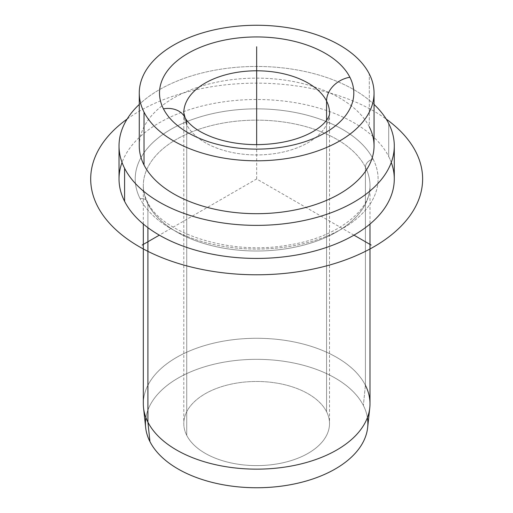 <?xml version="1.0" encoding="UTF-8"?>
<svg xmlns="http://www.w3.org/2000/svg" width="513" height="513" viewBox="0 0 513 513"><rect width="100%" height="100%" fill="white"/><g stroke="black" fill="none" stroke-linecap="round" stroke-linejoin="round"><path stroke-width="0.38" stroke-dasharray="2.56 1.92" d="M145.654 427.515A111.212 64.208 180 0 1 237.442 360.299A111.212 64.208 180 0 1 363.371 405.462L365.41 385.289L363.371 405.462A111.212 64.208 180 0 1 367.661 427.515M143.319 403.712A113.341 65.433 180 0 1 240.539 338.939A113.341 65.433 180 0 1 365.41 385.289L365.41 167.155A113.341 65.433 0 0 0 240.539 120.805A113.341 65.433 0 0 0 143.319 185.578A113.341 65.433 0 0 0 147.904 204.001L147.904 227.657L147.904 204.001A113.341 65.433 0 0 0 272.775 250.344A113.341 65.433 0 0 0 369.995 185.578A113.341 65.433 0 0 0 365.41 167.155L365.41 385.289A113.341 65.433 0 0 0 237.077 339.26A113.341 65.433 0 0 0 143.531 407.758M119.029 178.966A137.625 79.457 180 0 1 237.083 100.317A137.625 79.457 180 0 1 388.719 156.593L388.719 123.543L388.719 156.593A137.625 79.457 180 0 1 394.285 178.966M374.048 104.434A137.625 79.457 0 0 0 139.267 104.434A137.625 79.457 180 0 1 374.048 104.434M139.267 145.916A117.387 67.774 180 0 1 239.962 78.829A117.387 67.774 180 0 1 369.296 126.833L369.296 73.955L369.296 126.833A117.387 67.774 180 0 1 374.048 145.916M185.084 117.637L185.09 117.65A24.284 19.026 -26.9 0 1 186.745 124.71A72.859 42.066 0 0 0 267.017 154.503A72.859 42.066 0 0 0 329.519 112.866A72.859 42.066 180 0 1 267.017 154.503A72.859 42.066 180 0 1 186.745 124.71L186.745 435.383A72.859 42.066 0 0 0 267.017 465.182A72.859 42.066 0 0 0 329.519 423.539A72.859 42.066 0 0 0 326.569 411.695L326.569 120.318L326.569 411.695A72.859 42.066 0 0 0 246.298 381.903A72.859 42.066 0 0 0 183.795 423.539A72.859 42.066 0 0 0 186.745 435.383L186.745 124.71A72.859 42.066 180 0 1 183.795 112.866A72.859 42.066 0 0 0 186.745 124.71M367.398 417.633A111.212 64.208 0 0 0 363.371 405.462A111.212 64.208 0 0 0 245.926 359.632A111.212 64.208 0 0 0 145.91 417.633M326.569 411.695A72.859 42.066 180 0 1 277.167 463.906A72.859 42.066 180 0 1 186.745 435.383A72.859 42.066 180 0 1 236.14 383.179A72.859 42.066 180 0 1 326.569 411.695M369.296 126.833A117.387 67.774 0 0 0 223.61 80.881A117.387 67.774 0 0 0 144.018 164.994M365.41 385.289A113.341 65.433 180 0 1 369.995 403.712M391.272 162.441A137.625 79.457 0 0 0 388.719 156.593A137.625 79.457 0 0 0 251.434 99.567A137.625 79.457 0 0 0 122.036 162.441M373.182 159.229A121.434 70.108 180 0 1 290.845 246.24A121.434 70.108 180 0 1 140.132 198.704A121.434 70.108 180 0 1 222.469 111.693A121.434 70.108 180 0 1 373.182 159.229A121.434 70.108 0 0 0 222.469 111.693A121.434 70.108 0 0 0 140.132 198.704A8.093 6.342 -26.9 0 1 147.353 201.647A8.093 6.342 -26.9 0 1 147.904 204.001A113.341 65.433 180 0 1 143.319 185.578A113.341 65.433 180 0 1 240.539 120.805A113.341 65.433 180 0 1 365.41 167.155A8.093 6.342 -26.9 0 1 373.182 159.229A8.093 6.342 153.1 0 0 365.41 167.155A113.341 65.433 180 0 1 369.995 185.578A113.341 65.433 180 0 1 272.775 250.344A113.341 65.433 180 0 1 147.904 204.001A8.093 6.342 153.1 0 0 147.353 201.647A8.093 6.342 153.1 0 0 140.132 198.704A121.434 70.108 0 0 0 290.845 246.24A121.434 70.108 0 0 0 373.182 159.229M353.976 235.153L256.654 178.966L159.338 235.153M256.654 178.966L256.654 144.666M127.128 119.061A165.962 95.816 180 0 1 374.009 111.212A165.962 95.816 180 0 1 386.186 119.061M329.519 112.866L329.519 423.539M183.795 112.866L183.795 423.539M143.319 224.04L143.319 185.578C143.3 190.913 144.647 196.267 147.353 201.647C160.8 232.742 229.189 255.878 287.883 245.131C337.176 237.885 371.553 209.766 369.995 185.578L369.995 224.04"/><path stroke-width="0.77" d="M369.777 407.758L367.661 427.515A111.212 64.208 180 0 1 269.062 487.35A111.212 64.208 180 0 1 149.943 441.616L147.904 422.135A113.341 65.433 0 0 0 269.293 468.741A113.341 65.433 0 0 0 369.777 407.758A113.341 65.433 0 0 0 365.41 385.289M143.531 407.758A113.341 65.433 0 0 0 147.904 422.135L149.943 441.616A111.212 64.208 180 0 1 145.654 427.515L143.531 407.758M394.285 145.916L394.285 178.966A137.625 79.457 180 0 1 276.231 257.616A137.625 79.457 180 0 1 124.595 201.333L124.595 168.283A137.625 79.457 0 0 0 276.231 224.566A137.625 79.457 0 0 0 394.285 145.916A137.625 79.457 0 0 0 388.719 123.543A137.625 79.457 0 0 0 374.048 104.434A137.625 79.457 180 0 1 388.719 123.543A137.625 79.457 180 0 1 295.405 222.161A137.625 79.457 180 0 1 124.595 168.283L124.595 201.333A137.625 79.457 180 0 1 119.029 178.966L119.029 145.916A137.625 79.457 0 0 0 124.595 168.283A137.625 79.457 180 0 1 139.267 104.434A137.625 79.457 0 0 0 119.029 145.916M374.048 93.033L374.048 145.916A117.387 67.774 180 0 1 273.352 212.998A117.387 67.774 180 0 1 144.018 164.994L144.018 112.116A117.387 67.774 0 0 0 273.352 160.12A117.387 67.774 0 0 0 374.048 93.033A117.387 67.774 0 0 0 369.296 73.955A117.387 67.774 0 0 0 239.962 25.951A117.387 67.774 0 0 0 139.267 93.033A117.387 67.774 0 0 0 144.018 112.116L144.018 164.994A117.387 67.774 180 0 1 139.267 145.916L139.267 93.033M163.435 108.827A24.284 19.026 -26.9 0 1 185.09 117.65A24.284 19.026 153.1 0 0 163.435 108.827A97.149 56.09 180 0 1 229.305 39.212A97.149 56.09 180 0 1 349.879 77.245A97.149 56.09 180 0 1 284.01 146.853A97.149 56.09 180 0 1 163.435 108.827A97.149 56.09 0 0 0 284.01 146.853A97.149 56.09 0 0 0 349.879 77.245A24.284 19.026 153.1 0 0 326.569 101.023A24.284 19.026 -26.9 0 1 349.879 77.245A97.149 56.09 0 0 0 229.305 39.212A97.149 56.09 0 0 0 163.435 108.827M329.519 112.866A72.859 42.066 0 0 0 326.569 101.023A72.859 42.066 0 0 0 246.298 71.224A72.859 42.066 0 0 0 183.795 112.866A72.859 42.066 180 0 1 246.298 71.224A72.859 42.066 180 0 1 326.569 101.023A72.859 42.066 180 0 1 329.519 112.866C330.077 114.168 328.16 123.614 310.468 132.989C295.873 140.491 277.95 144.377 256.705 144.666C240.11 144.563 225.188 142.024 211.946 137.035C204.046 133.97 197.761 130.539 193.08 126.743C188.893 123.223 186.225 120.189 185.09 117.65A24.284 19.026 153.1 0 1 186.745 124.71M326.569 120.318L326.569 101.023L326.569 120.318M145.91 417.633A111.212 64.208 0 0 0 149.943 441.616A111.212 64.208 0 0 0 277.527 486.613A111.212 64.208 0 0 0 367.398 417.633M144.018 164.994A117.387 67.774 0 0 0 289.704 210.946A117.387 67.774 0 0 0 369.296 126.833M144.018 112.116A117.387 67.774 180 0 1 223.61 28.003A117.387 67.774 180 0 1 369.296 73.955A117.387 67.774 180 0 1 289.704 158.068A117.387 67.774 180 0 1 144.018 112.116M369.995 224.04L369.995 403.712A113.341 65.433 180 0 1 272.775 468.484A113.341 65.433 180 0 1 147.904 422.135L147.904 227.657L147.904 422.135A113.341 65.433 180 0 1 143.319 403.712L143.319 224.04M122.036 162.441A137.625 79.457 0 0 0 124.595 201.333A137.625 79.457 0 0 0 290.364 256.006A137.625 79.457 0 0 0 391.272 162.441M159.338 235.153L142.165 245.067M353.976 235.153L371.149 245.067M256.654 144.666L256.654 46.76M386.186 119.061A165.962 95.816 180 0 1 367.379 250.344A165.962 95.816 180 0 1 139.305 246.721A165.962 95.816 180 0 1 127.128 119.061M183.795 112.866L185.09 117.65"/></g></svg>
